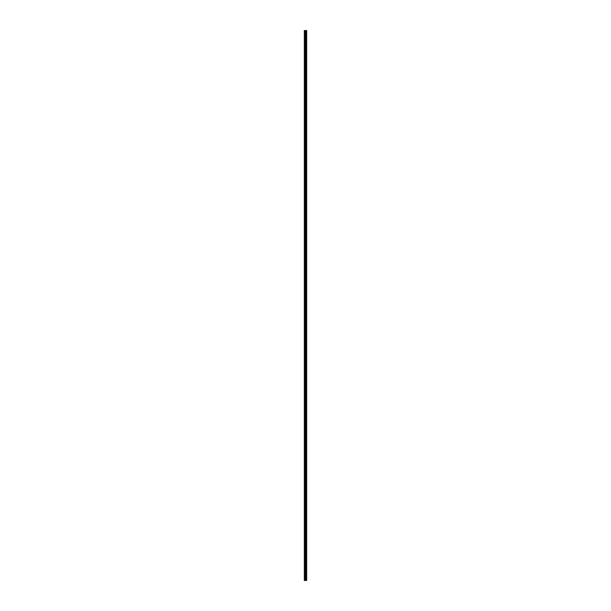 <?xml version="1.0" encoding="UTF-8"?>
<svg xmlns="http://www.w3.org/2000/svg" width="611" height="611" viewBox="0 0 611 611"><rect width="100%" height="100%" fill="white"/><g stroke="black" fill="none" stroke-linecap="round" stroke-linejoin="round"><path stroke-width="0.92" d="M305.202 580.45L306.669 580.45L306.669 30.55L304.331 30.55L304.331 580.45L305.202 580.45L305.202 30.55M305.89 580.45L305.89 30.55M305.844 580.45L305.844 30.55M304.461 580.45L304.461 30.55M306.638 580.45L306.638 30.55M306.6 580.45L306.6 30.55M306.424 580.45L306.424 30.55M306.355 580.45L306.355 30.55M306.126 580.45L306.126 30.55M306.058 580.45L306.058 30.55M305.63 580.45L305.63 30.55M305.492 580.45L305.492 30.55M305.347 580.45L305.347 30.55M304.813 580.45L304.813 30.55M304.744 580.45L304.744 30.55"/></g></svg>
